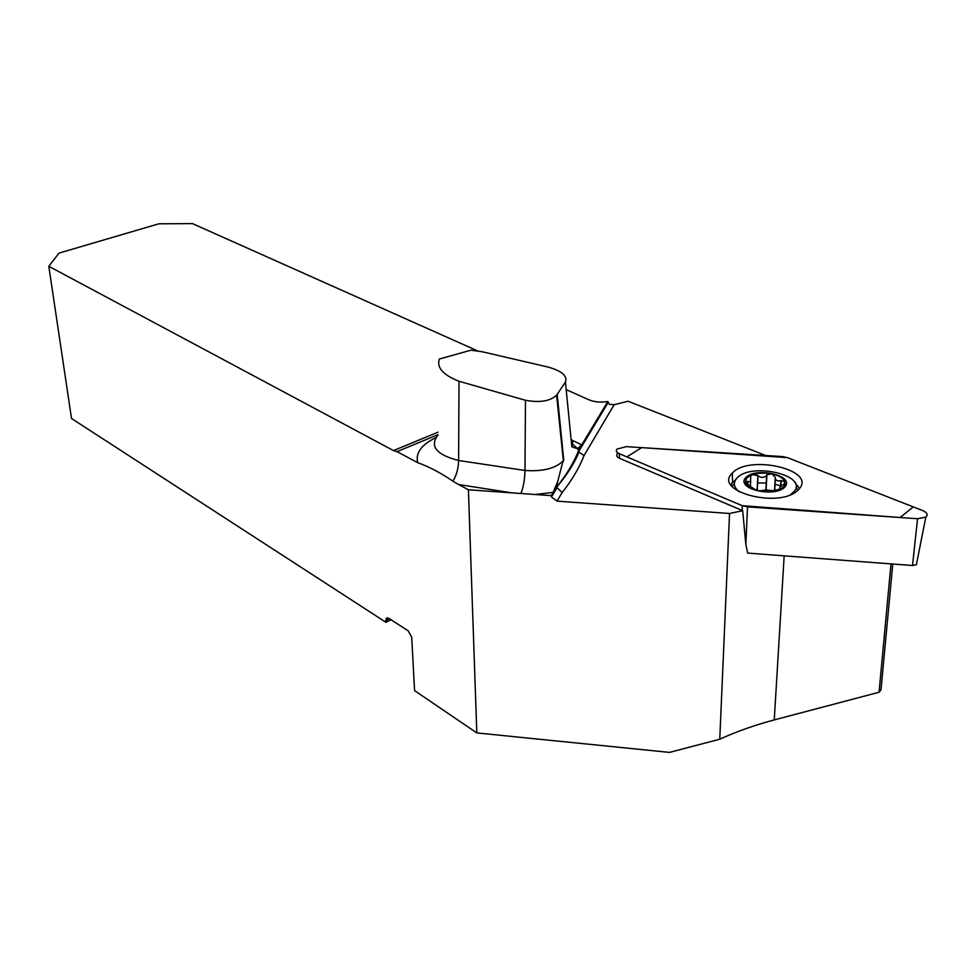 <?xml version="1.0" encoding="UTF-8"?>
<svg xmlns="http://www.w3.org/2000/svg" width="976" height="976" viewBox="0 0 976 976"><rect width="100%" height="100%" fill="white"/><g stroke="black" fill="none" stroke-linecap="round" stroke-linejoin="round"><path stroke-width="1.46" d="M890.99 563.884L879.059 692.252L881.011 689.825L892.772 564.018M879.059 692.252L774.261 719.91C754.497 725.18 736.331 731.61 719.763 739.222L729.536 513.486L557.064 501.139L551.428 496.979L551.208 495.649L556.613 487.146C566.531 474.775 573.864 462.575 578.622 450.534L577.487 448.643L571.838 446.874L565.433 382.031L556.613 395.182C550.135 401.197 539.765 402.905 525.478 400.282L459.013 381.25C443.019 374.955 436.467 367.537 439.359 359.022L470.932 350.189L482.205 351.75L548.488 367.159C562.066 371.112 567.703 376.077 565.433 382.031M916.757 562.798L916.379 564.714L912.511 565.507L747.64 553.087L745.847 544.437L742.675 510.68L729.536 513.486M742.675 510.68L619.516 458.317C616.856 457.073 616.112 455.633 617.296 453.999L617.161 452.376M571.96 440.127L581.745 444.873L607.828 401.502L609.463 404.345L614.172 404.686L628.08 401.246L765.684 455.499M719.763 739.222L669.499 752.398L476.813 732.915L468.407 489.769L512.132 492.88L458.598 484.535L468.407 489.769M458.598 484.535L452.913 481.18C440.493 472.738 428.769 466.577 417.728 462.697C415.312 453.084 421.351 444.727 435.857 437.651M389.522 618.784L385.825 620.553L385.923 622.285L71.516 418.497L48.8 266.289L393.487 450.583L397.012 451.632L417.728 462.697M385.825 620.553L386.301 618.369L388.753 618.284L408.188 630.813L411.713 637.304L414.58 690.618L476.813 732.915M459.013 381.25L458.61 460.489L524.99 470.469C542.534 471.689 555.21 468.553 563.018 461.075L557.747 481.351L553.16 492.404L535.092 494.503L512.132 492.88M614.172 404.686L584.038 455.585C579.305 467.76 571.997 480.107 562.115 492.612L556.613 487.146M535.092 494.503L551.208 495.649M557.747 481.351L556.662 486.585M566.178 389.644L589.138 399.879C594.604 402.088 600.826 402.624 607.828 401.502M48.8 266.289L58.975 253.113L158.807 223.809L192.467 223.602L477.728 350.957M437.919 434.698L397.012 451.632M385.923 622.285L391.095 619.797M578.536 450.217L581.745 444.873L577.487 448.643M584.038 455.585L579.061 452.12L578.622 450.534M770.21 491.477L779.995 489.061L779.861 487.097L784.387 483.669L784.704 481.497L780.922 480.631C777.25 481.522 775.347 480.375 775.2 477.203L772.016 473.897C778.872 475.483 783.106 478.02 784.704 481.497C785.802 485.011 783.569 487.829 778.006 489.94L765.782 491.575L758.401 490.66L749.3 487L745.835 482.913C744.908 479.411 747.213 476.642 752.74 474.604L759.108 473.238L766.306 473.104L772.016 473.897L766.929 474.641L766.648 475.483C764.001 477.947 761.121 478.02 758.023 475.69L757.266 490.342L755.229 489.781M785.253 486.548C794.33 475.092 754.594 466.65 745.493 477.911C735.611 489.208 776.225 498.211 785.253 486.548M790.377 494.771L794.318 491.367C808.067 475.275 751.947 462.221 737.368 477.691C732.854 482.278 733.44 486.975 739.113 491.806M780.617 485.828L775.054 484.291M766.294 483.035L757.644 482.986M758.401 490.66L754.826 489.562L745.835 482.913L746.164 481.388L750.617 481.705L750.69 475.849L752.74 474.604L758.023 475.69M760.377 491.038L769.186 491.55M774.358 490.904L766.001 489.867M766.794 475.166L766.001 489.928L759.487 490.879M775.2 478.533L774.505 490.867M757.876 475.495L757.12 490.257M747.726 481.729L747.555 485.096M781.166 480.509L780.837 486.133M619.248 453.681L742.163 505.653L747.543 506.873L917.55 518.732L925.821 517.121C928.31 514.828 927.273 512.656 922.723 510.582L787.4 457.634L782.227 456.548L626.189 446.642L616.893 449.131C615.649 450.839 616.429 452.364 619.248 453.681L619.516 458.317M799.588 488.5C815.753 469.31 748.189 454.45 732.293 473.14L731.707 473.775C714.078 491.27 777.518 508.52 797.148 490.94L799.588 488.5L795.037 482.827M787.412 457.634L641.647 447.618L626.873 456.902L742.15 505.653L900.104 517.512L913.304 506.898L787.412 457.634M784.167 555.832L774.261 719.91M562.115 492.612L557.064 501.139M437.907 435.089C429.489 446.349 436.394 454.816 458.61 460.489C458.354 468.602 456.451 475.507 452.913 481.18M525.478 400.282L524.99 470.469C524.722 479.972 523.331 487.646 520.818 493.478M557.211 394.426L563.738 460.135M571.838 446.874L572.729 442.701L571.021 438.627M393.487 450.583L438.041 432.173M766.709 475.373L765.916 490.025M780.922 480.631L780.593 486.353M747.945 481.839L747.775 485.255M779.531 488.72L779.495 489.33M742.248 510.509L742.163 505.653M912.511 565.507L917.55 518.732M747.543 506.873L745.847 544.437M730.731 484.56L735.794 479.497M734.342 483.962L732.11 486.438M798.002 490.208L796.026 487.463M551.452 496.93L556.784 488.049M556.613 395.182L563.433 461.526M387.448 617.82L386.301 618.369M571.485 443.348L577.633 448.606M578.792 451.388L608.024 402.685M556.625 487.231C566.605 475.446 574.083 463.746 579.061 452.144M792.756 493.71L792.805 492.978M752.825 488.134L749.3 487M774.688 490.83L775.359 478.935M766.111 489.684L766.929 474.641M765.867 490.086L766.648 475.483M750.617 481.705L750.324 487.658M750.69 475.849L750.605 477.545M746.164 481.388L746.067 483.437M916.379 564.714L925.821 517.121M731.219 485.304L732.561 482.12L732.293 473.14"/></g></svg>
